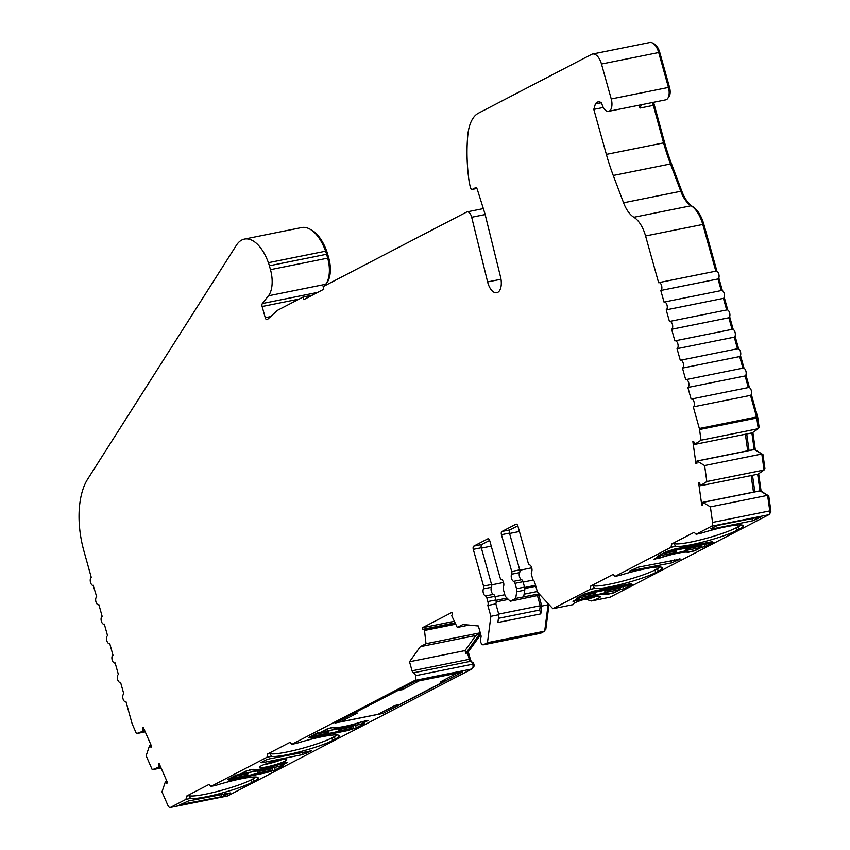 <?xml version="1.0" encoding="UTF-8"?>
<svg xmlns="http://www.w3.org/2000/svg" width="850" height="850" viewBox="0 0 850 850"><rect width="100%" height="100%" fill="white"/><g stroke="black" fill="none" stroke-linecap="round" stroke-linejoin="round"><path stroke-width="1.27" d="M487.847 605.476L495.858 603.872L498.886 614.72L497.888 622.519L540.791 613.891L541.801 606.093L548.091 604.817L544.691 631.178L540.812 633.197L483.597 644.714L487.475 642.696L490.875 616.335L487.847 605.476A4.059 2.051 -101.4 0 0 487.868 601.577L486.869 597.964A2.709 1.371 -101.4 0 0 485.456 595.988A4.059 2.051 78.6 0 1 483.331 593.013A4.059 2.051 78.6 0 1 483.469 588.88A2.709 1.371 -101.4 0 0 483.554 586.117L473.291 549.366A2.709 1.371 78.6 0 1 473.822 546.125L487.794 538.858A2.709 1.371 78.6 0 1 487.985 538.794A2.709 1.371 78.6 0 1 489.77 540.802L500.034 577.554A2.709 1.371 -101.4 0 0 501.447 579.53A4.059 2.051 78.6 0 1 503.561 582.505A4.059 2.051 78.6 0 1 503.434 586.649A2.709 1.371 -101.4 0 0 503.338 589.401L504.847 594.809A4.059 2.051 -101.4 0 0 506.164 597.263L510.234 601.247L515.663 598.432L516.747 591.759A4.059 2.051 -101.4 0 0 516.534 588.731L515.026 583.334A2.709 1.371 -101.4 0 0 513.612 581.357A4.059 2.051 78.6 0 1 511.498 578.383A4.059 2.051 78.6 0 1 511.626 574.239A2.709 1.371 -101.4 0 0 511.721 571.476L501.457 534.724A2.709 1.371 78.6 0 1 501.989 531.484L515.961 524.227A2.709 1.371 78.6 0 1 516.141 524.163A2.709 1.371 78.6 0 1 517.926 526.161L528.19 562.912A2.709 1.371 -101.4 0 0 529.603 564.899A4.059 2.051 78.6 0 1 531.728 567.864A4.059 2.051 78.6 0 1 531.59 572.008A2.709 1.371 -101.4 0 0 531.505 574.77L532.514 578.372A4.059 2.051 -101.4 0 0 534.438 581.273L537.466 592.121L552.861 608.717L590.091 589.369L590.622 586.139L613.148 574.43L615.124 576.364L671.075 547.294L671.596 544.053L694.131 532.344L696.107 534.278L711.567 526.246L768.782 514.728L610.077 597.21L591.281 600.992A14.206 1.774 164.4 0 0 600.387 596.689A14.206 1.774 164.4 0 0 593.279 597.104A14.206 1.774 164.4 0 0 579.519 600.929A14.206 1.774 164.4 0 0 573.017 604.339A14.206 1.774 164.4 0 0 573.367 604.594L552.861 608.717M476.829 188.445L472.356 189.348L475.416 187.754A2.709 1.371 78.6 0 1 475.596 187.691A2.709 1.371 78.6 0 1 477.339 189.529L484.521 212.351A27.062 13.696 78.6 0 1 484.999 213.966A27.062 13.696 78.6 0 1 485.403 215.539L500.554 277.015A13.536 6.853 78.6 0 1 496.751 292.751A13.536 6.853 78.6 0 1 487.826 282.731A13.536 6.853 78.6 0 1 487.624 281.945L471.686 217.271L485.159 214.561M601.343 102.733L595.393 103.934A12.856 6.503 78.6 0 1 598.081 101.883A12.856 6.503 78.6 0 1 601.641 102.956A10.147 5.132 -101.4 0 0 601.864 103.828A10.147 5.132 -101.4 0 0 608.558 111.339A10.147 5.132 -101.4 0 0 611.246 98.951L601.492 64.026L658.707 52.519L668.461 87.433L611.246 98.951M608.558 111.339L665.773 99.822A10.147 5.132 -101.4 0 0 668.461 87.433M645.575 235.971L702.791 224.464A27.062 13.696 -101.4 0 0 691.103 205.764L633.888 217.281A27.062 13.696 -101.4 0 1 645.575 235.971L658.633 282.731A4.059 2.051 78.6 0 1 658.92 282.625A4.059 2.051 78.6 0 1 661.597 285.632A4.059 2.051 78.6 0 1 660.801 290.487L718.016 278.981L721.257 290.572A4.059 2.051 -101.4 0 1 721.554 290.519A4.059 2.051 -101.4 0 1 724.232 293.516A4.059 2.051 -101.4 0 1 723.435 298.371L726.676 309.974M715.849 271.214A4.059 2.051 78.6 0 1 716.136 271.118A4.059 2.051 78.6 0 1 718.813 274.125A4.059 2.051 78.6 0 1 718.016 278.981M596.721 595.308A20.304 2.529 -15.6 0 1 606.73 594.532L613.902 592.854L620.468 589.433L623.9 588.742L632.294 584.386L628.862 585.076L631.114 583.801L629.754 583.876L593.714 591.133L584.8 593.948L576.417 598.304L579.849 597.614L572.953 601.29L578.967 600.111A20.304 2.529 -15.6 0 1 596.721 595.308M677.694 553.233A20.304 2.529 -15.6 0 1 687.714 552.447L694.875 550.768L701.452 547.357L704.884 546.667L713.267 542.3L709.835 542.991L712.098 541.716L674.688 549.047L665.784 551.862L657.39 556.219L660.822 555.528L653.937 559.215L659.951 558.036A20.304 2.529 -15.6 0 1 677.694 553.233M671.075 547.294L675.58 546.38A34.51 4.293 164.4 0 0 703.906 541.79A34.51 4.293 164.4 0 0 736.695 530.496L739.192 529.199A34.51 4.293 164.4 0 0 743.251 525.789A34.51 4.293 164.4 0 0 725.974 526.777A34.51 4.293 164.4 0 0 700.612 533.375L696.107 534.278M590.091 589.369L594.596 588.466A34.51 4.293 164.4 0 0 622.923 583.876A34.51 4.293 164.4 0 0 655.711 572.581L658.219 571.274A34.51 4.293 164.4 0 0 662.278 567.874A34.51 4.293 164.4 0 0 644.991 568.862A34.51 4.293 164.4 0 0 619.629 575.461L615.124 576.364M583.164 599.718L591.929 597.954A14.206 1.774 164.4 0 0 595.255 596.732M585.799 599.186L591.281 600.992M227.758 795.887L170.542 807.404L186.012 799.361L186.532 796.131L209.068 784.423L211.044 786.356L266.985 757.286L271.49 756.372A34.51 4.293 164.4 0 0 299.816 751.782A34.51 4.293 164.4 0 0 332.605 740.488L335.112 739.192A34.51 4.293 164.4 0 0 339.171 735.781A34.51 4.293 164.4 0 0 321.884 736.769A34.51 4.293 164.4 0 0 296.522 743.367L292.017 744.271L414.757 680.489L471.973 668.971L227.758 795.887A4.059 2.051 78.6 0 1 227.481 795.982A4.059 2.051 78.6 0 1 227.184 796.004M186.012 799.361L190.517 798.458A34.51 4.293 164.4 0 0 218.843 793.868A34.51 4.293 164.4 0 0 251.632 782.574L254.129 781.267A34.51 4.293 164.4 0 0 258.188 777.867A34.51 4.293 164.4 0 0 240.911 778.855A34.51 4.293 164.4 0 0 215.549 785.453L211.044 786.356M266.475 766.934A14.206 1.774 164.4 0 0 280.234 763.109A14.206 1.774 164.4 0 0 286.737 759.698A14.206 1.774 164.4 0 0 279.618 760.102A14.206 1.774 164.4 0 0 265.859 763.927A14.206 1.774 164.4 0 0 259.356 767.338A14.206 1.774 164.4 0 0 266.475 766.934M263.776 764.713A14.206 1.774 164.4 0 0 265.752 764.341A14.206 1.774 164.4 0 0 281.594 759.73M472.356 189.348A2.709 1.371 78.6 0 1 472.164 189.412A2.709 1.371 78.6 0 1 470.379 187.414A2.709 1.371 78.6 0 1 470.305 187.117L469.243 182.251A113.677 57.524 -101.4 0 1 467.851 134.852A40.598 20.549 -101.4 0 1 478.391 113.199L591.632 54.347A13.536 6.853 78.6 0 1 592.567 54.018A13.536 6.853 78.6 0 1 601.492 64.026M660.801 290.487L664.052 302.132A4.059 2.051 78.6 0 1 664.328 302.026A4.059 2.051 78.6 0 1 667.006 305.033A4.059 2.051 78.6 0 1 666.219 309.889L723.435 298.371M580.89 595.977L580.89 595.988A1.349 0.68 78.6 0 1 580.603 597.497L574.366 600.812L579.434 599.781A20.974 2.614 -15.6 0 1 597.497 594.904A20.974 2.614 -15.6 0 1 607.814 594.065L613.509 592.779L619.512 589.666A1.349 0.68 -101.4 0 0 619.799 588.157L619.607 587.297M675.665 550.237L674.613 551.342L661.874 553.903A1.349 0.68 78.6 0 1 661.576 555.411L655.339 558.726L660.407 557.696A20.974 2.614 -15.6 0 1 678.481 552.819A20.974 2.614 -15.6 0 1 688.787 551.979L694.492 550.694L700.485 547.581A1.349 0.68 -101.4 0 0 700.782 546.072L700.581 545.222M666.219 309.889L669.471 321.534A4.059 2.051 78.6 0 1 669.747 321.428A4.059 2.051 78.6 0 1 672.424 324.434A4.059 2.051 78.6 0 1 671.638 329.29L728.854 317.772A4.059 2.051 -101.4 0 0 729.64 312.917A4.059 2.051 -101.4 0 0 726.963 309.921A4.059 2.051 -101.4 0 0 726.686 310.016M671.638 329.29L674.879 340.935A4.059 2.051 78.6 0 1 675.166 340.829A4.059 2.051 78.6 0 1 677.843 343.836A4.059 2.051 78.6 0 1 677.046 348.691L734.262 337.174A4.059 2.051 -101.4 0 0 735.059 332.318A4.059 2.051 -101.4 0 0 732.381 329.311A4.059 2.051 -101.4 0 0 732.105 329.418M677.046 348.691L680.298 360.326A4.059 2.051 78.6 0 1 680.584 360.23A4.059 2.051 78.6 0 1 683.262 363.237A4.059 2.051 78.6 0 1 682.465 368.092L739.681 356.575A4.059 2.051 -101.4 0 0 740.477 351.719A4.059 2.051 -101.4 0 0 737.8 348.712A4.059 2.051 -101.4 0 0 737.513 348.819M160.533 766.721L159.067 767.019A6.768 3.421 78.6 0 1 158.854 766.307A6.768 3.421 78.6 0 1 158.44 764.182L159.343 764.001M682.465 368.092L685.716 379.727A4.059 2.051 78.6 0 1 685.992 379.631A4.059 2.051 78.6 0 1 688.681 382.638A4.059 2.051 78.6 0 1 687.884 387.494L745.099 375.976A4.059 2.051 -101.4 0 0 745.896 371.121A4.059 2.051 -101.4 0 0 743.219 368.114A4.059 2.051 -101.4 0 0 742.932 368.22M687.884 387.494L691.135 399.128A4.059 2.051 78.6 0 1 691.411 399.033A4.059 2.051 78.6 0 1 694.089 402.039A4.059 2.051 78.6 0 1 693.303 406.895L750.518 395.377A4.059 2.051 -101.4 0 0 751.304 390.522A4.059 2.051 -101.4 0 0 748.627 387.515A4.059 2.051 -101.4 0 0 748.351 387.621M93.479 585.31A4.059 2.051 78.6 0 1 93.192 585.416L96.73 596.955A4.059 2.051 78.6 0 0 95.859 601.524A4.059 2.051 78.6 0 0 98.611 604.807A4.059 2.051 78.6 0 0 98.897 604.711L102.149 616.356A4.059 2.051 78.6 0 0 101.277 620.925A4.059 2.051 78.6 0 0 104.029 624.208A4.059 2.051 78.6 0 0 104.316 624.112L107.557 635.747A4.059 2.051 78.6 0 0 106.696 640.326A4.059 2.051 78.6 0 0 109.448 643.609A4.059 2.051 78.6 0 0 109.724 643.514L112.976 655.148A4.059 2.051 78.6 0 0 112.115 659.727A4.059 2.051 78.6 0 0 114.867 663.011A4.059 2.051 78.6 0 0 115.143 662.915L118.394 674.549A4.059 2.051 78.6 0 0 117.523 679.129A4.059 2.051 78.6 0 0 120.275 682.412A4.059 2.051 78.6 0 0 120.562 682.316L123.813 693.951A4.059 2.051 78.6 0 0 122.942 698.519A4.059 2.051 78.6 0 0 125.694 701.813A4.059 2.051 78.6 0 0 125.981 701.707L132.016 723.329A4.059 2.051 78.6 0 0 132.356 724.296L136.446 733.624L144.702 730.607M143.236 730.904A6.768 3.421 78.6 0 1 143.012 730.192A6.768 3.421 78.6 0 1 142.609 728.078L143.512 727.887M633.888 217.281A27.062 13.696 78.6 0 1 623.571 202.799L613.264 175.472A135.331 68.489 78.6 0 1 606.379 154.392L593.81 109.374L603.309 107.472M595.393 103.934L593.81 109.374M312.364 295.184L303.057 297.054L303.779 299.646L323.808 289.234L323.085 286.652L466.65 212.043A6.768 3.421 78.6 0 1 467.128 211.873A6.768 3.421 78.6 0 1 471.686 217.271M303.057 297.054L278.003 310.08A13.536 6.853 78.6 0 0 277.111 310.707L267.41 319.515A2.709 1.371 78.6 0 1 267.038 319.706A2.709 1.371 78.6 0 1 265.253 317.709L262.129 306.521A2.709 1.371 78.6 0 1 262.363 303.546L268.462 295.811A23.736 12.017 -101.4 0 0 270.47 269.673L269.397 265.784L326.612 254.278L327.696 258.156L270.47 269.673M93.192 585.416A4.059 2.051 78.6 0 1 90.44 582.122A4.059 2.051 78.6 0 1 91.311 577.554L83.874 550.896A67.671 34.244 -101.4 0 1 87.699 479.103L236.396 245.268A38.707 19.593 -101.4 0 1 244.471 239.084A38.707 19.593 -101.4 0 1 268.409 262.703A23.736 12.017 78.6 0 1 269.397 265.784M151.077 745.163L149.621 745.461A6.768 3.421 78.6 0 0 151.034 747.288L151.661 746.491L143.236 727.271L142.609 728.078M149.621 745.461L146.147 755.778L152.267 769.749L159.067 767.019M166.908 781.278L165.452 781.575A6.768 3.421 78.6 0 0 166.866 783.403L167.492 782.606L159.067 763.385L158.44 764.182M165.452 781.575L161.978 791.892L167.928 805.471A4.059 2.051 78.6 0 0 170.266 807.5L227.481 795.982M266.985 757.286L267.516 754.046L290.041 742.337L292.017 744.271M480.728 634.451L467.511 652.959L469.285 659.324A2.709 1.371 -101.4 0 0 470.698 661.3L413.483 672.817A4.059 2.051 78.6 0 1 415.576 675.707A4.059 2.051 78.6 0 1 414.757 680.489M413.483 672.817A2.709 1.371 78.6 0 1 412.069 670.831L409.53 661.768L420.314 646.669L426.009 643.716L424.416 629.68A6.768 3.421 78.6 0 1 422.886 629.34L455.047 622.869M469.051 625.09L457.289 627.459L451.626 615.538A6.768 3.421 78.6 0 0 452.604 613.891L452.158 612.298L422.439 627.746L422.886 629.34M457.289 627.459L462.974 624.506L478.369 625.993L480.898 635.056A2.709 1.371 78.6 0 1 480.813 637.819A4.059 2.051 78.6 0 0 480.664 641.888A4.059 2.051 78.6 0 0 483.321 644.81L540.536 633.303A4.059 2.051 -101.4 0 0 540.812 633.197M757.669 474.257L759.985 490.822L767.614 495.369L769.792 510.914L712.576 522.431A4.059 2.051 78.6 0 1 711.567 526.246M712.576 522.431L710.398 506.887L702.769 502.339A6.768 3.421 78.6 0 1 702.61 504.985L701.749 504.964L698.668 482.97L699.529 482.991A6.768 3.421 78.6 0 1 700.442 485.679L706.849 481.546L704.607 465.556L696.979 461.008A6.768 3.421 78.6 0 1 696.819 463.664L695.959 463.632L692.878 441.639L693.738 441.671A6.768 3.421 78.6 0 1 694.652 444.348L701.048 440.226L699.55 429.537L756.766 418.03A4.059 2.051 -101.4 0 0 756.553 416.989L699.338 428.506A4.059 2.051 78.6 0 1 699.55 429.537M699.338 428.506L693.303 406.895M652.556 102.489L663.595 142.885A135.331 68.489 -101.4 0 0 670.48 163.954L680.786 191.282A27.062 13.696 -101.4 0 0 691.103 205.764M702.791 224.464L715.838 271.171M760.984 516.779L719.398 525.087L715.849 526.203L710.791 528.838L711.832 529.019L752.441 520.848L761.366 516.842M710.791 528.838L711.832 529.019L711.609 528.403M629.818 570.913L671.468 562.934L680.074 559.194L638.424 567.173L629.499 571.189M680.011 558.854L679.033 559.003M671.596 544.053L674.05 543.554A34.51 4.293 164.4 0 0 701.452 539.654A34.51 4.293 164.4 0 0 735.972 527.914L738.469 526.607A34.51 4.293 164.4 0 0 741.232 524.96M674.05 543.554L675.58 546.38M590.622 586.139L593.077 585.639A34.51 4.293 164.4 0 0 620.468 581.729A34.51 4.293 164.4 0 0 654.989 569.989L657.496 568.692A34.51 4.293 164.4 0 0 660.248 567.046M593.077 585.639L594.596 588.466M573.367 604.594L573.431 603.713M517.82 525.81L510 529.879A2.709 1.371 -101.4 0 0 509.469 533.109L519.722 569.872L511.721 571.476M511.626 574.239L519.637 572.624A2.709 1.371 -101.4 0 0 519.722 569.872M519.637 572.624A4.059 2.051 -101.4 0 0 519.509 576.768A4.059 2.051 -101.4 0 0 521.624 579.742L513.612 581.357M515.026 583.334L523.037 581.719A2.709 1.371 -101.4 0 0 521.624 579.742M523.037 581.719L524.546 587.116L516.534 588.731M516.747 591.759L524.758 590.155A4.059 2.051 -101.4 0 0 524.546 587.116M515.663 598.432L539.123 593.906M524.758 590.155L523.674 596.817M540.154 595.032L510.234 601.247M489.653 540.441L481.833 544.51A2.709 1.371 -101.4 0 0 481.302 547.751L491.566 584.503L483.554 586.117M483.469 588.88L491.481 587.265A2.709 1.371 -101.4 0 0 491.566 584.503M491.481 587.265A4.059 2.051 -101.4 0 0 491.342 591.409A4.059 2.051 -101.4 0 0 493.467 594.373L485.456 595.988M486.869 597.964L494.881 596.36A2.709 1.371 -101.4 0 0 493.467 594.373M494.881 596.36L495.879 599.962L487.868 601.577M495.858 603.872A4.059 2.051 -101.4 0 0 495.879 599.962M498.886 614.72L490.875 616.335M544.691 631.178L487.475 642.696M422.439 627.746L454.293 621.329M409.53 661.768L465.035 650.601L475.819 635.503L420.314 646.669M239.594 774.435L236.162 775.126L227.779 779.482L231.211 778.791L228.947 780.066L230.308 779.992L266.348 772.735L275.262 769.919L283.656 765.563L280.213 766.254L287.109 762.577L281.095 763.757A20.304 2.529 -15.6 0 1 253.332 769.335L246.16 771.014L239.594 774.435M320.578 732.349L317.135 733.04L308.752 737.396L312.184 736.706L309.931 737.981L311.281 737.906L347.331 730.649L356.246 727.844L364.629 723.488L361.197 724.179L368.082 720.492L362.068 721.671A20.304 2.529 -15.6 0 1 334.316 727.26L327.144 728.939L320.578 732.349M269.577 758.848L266.029 759.964L260.971 762.599L262.012 762.779L302.621 754.609L311.228 750.869L269.577 758.848M311.164 750.539L310.186 750.678M260.971 762.599L262.012 762.779L261.789 762.163M179.988 804.674L221.648 796.694L230.254 792.954L188.604 800.934L179.679 804.95M462.496 672.074L414.439 681.742L334.964 723.053L383.021 713.373L462.496 672.074M267.516 754.046L269.971 753.546A34.51 4.293 164.4 0 0 297.362 749.636A34.51 4.293 164.4 0 0 331.882 737.906L334.39 736.599A34.51 4.293 164.4 0 0 337.142 734.952M269.971 753.546L271.49 756.372M186.532 796.131L188.987 795.632A34.51 4.293 164.4 0 0 216.389 791.722A34.51 4.293 164.4 0 0 250.909 779.981L253.406 778.685A34.51 4.293 164.4 0 0 256.158 777.038M188.987 795.632L190.517 798.458M268.409 262.703L325.624 251.196A38.707 19.593 -101.4 0 0 301.686 227.566L244.471 239.084M268.462 295.811L325.678 284.293A23.736 12.017 -101.4 0 0 327.696 258.156M641.421 104.72L639.976 108.056L653.14 105.411M592.567 54.018L649.782 42.5A13.536 6.853 78.6 0 1 658.707 52.519M728.854 317.772L732.084 329.375M734.262 337.174L737.503 348.776M739.681 356.575L742.921 368.178M745.099 375.976L748.34 387.579M750.518 395.377L756.553 416.989M756.766 418.03L758.264 428.708L752.282 432.852L695.066 444.359M751.878 432.926L754.194 449.491L761.823 454.038L764.065 470.029L758.072 474.172L700.857 485.69M769.792 510.914A4.059 2.051 78.6 0 1 768.782 514.728M547.602 603.054L548.091 604.817M471.973 668.971A4.059 2.051 78.6 0 0 472.791 664.19A4.059 2.051 -101.4 0 0 470.698 661.3M325.624 251.196A23.736 12.017 78.6 0 1 326.612 254.278M325.678 284.293L324.328 286.004M579.849 597.614L579.583 596.657M623.294 586.553L623.9 588.742M619.862 587.244L620.468 589.433M660.822 555.528L660.556 554.572M704.268 544.478L704.884 546.667M700.836 545.169L701.452 547.357M541.801 606.093L538.794 595.308M498.419 618.343L539.718 610.034L540.791 613.891M426.009 643.716L480.271 632.793M480.388 633.218L475.819 635.503M480.091 633.282L465.789 653.31L465.035 650.601M465.789 653.31L467.511 652.959M274.55 767.38L275.262 769.919M231.211 778.791L230.945 777.835M355.534 725.294L356.246 727.844M312.184 736.706L311.918 735.749M472.791 664.19L415.576 675.707M381.979 712.279L383.021 713.373M668.153 97.739A8.797 4.452 -101.4 0 0 669.556 87.412L659.802 52.498A12.176 6.162 -101.4 0 0 653.491 43.594M663.648 143.076L664.689 142.864L653.586 102.276M664.689 142.864A136.691 69.169 -101.4 0 0 671.638 164.146L670.629 164.347M680.935 191.675L681.944 191.473L671.638 164.146M681.944 191.473A28.422 14.386 -101.4 0 0 692.771 206.678L692.506 206.731M716.954 271.256L703.885 224.442A25.712 13.016 -101.4 0 0 692.771 206.678M758.104 427.603L759.146 427.391L757.786 417.658A2.709 1.371 -101.4 0 0 757.637 416.967L751.326 394.336M749.456 387.664L745.907 374.935M744.048 368.263L740.488 355.534M738.629 348.861L735.069 336.143M733.21 329.46L729.661 316.731M727.791 310.059L724.242 297.341M722.372 290.658L718.824 277.939M758.179 428.071L759.146 427.391M755.331 449.958L752.877 432.438M761.94 454.835L762.981 454.623L756.404 450.489M763.916 468.924L764.947 468.711L762.981 454.623M763.98 469.391L764.947 468.711M761.122 491.289L758.668 473.769M767.731 496.166L768.772 495.954L762.195 491.821M769.707 513.315L770.143 513.092A2.709 1.371 -101.4 0 0 770.812 510.542L768.772 495.954M548.006 604.509L548.803 604.35M544.861 629.871L545.774 629.691L549.015 604.573M544.829 630.179L545.774 629.691M468.18 652.014L480.771 634.578M469.338 659.504L470.369 659.303L468.329 651.982M470.369 659.303A4.059 2.051 -101.4 0 0 472.494 662.267L471.962 662.373M472.844 664.381L473.886 664.169A2.709 1.371 -101.4 0 0 472.494 662.267M472.897 667.558L473.333 667.335A2.709 1.371 -101.4 0 0 473.886 664.169M324.36 285.983L326.878 282.784A22.387 11.326 -101.4 0 0 328.78 258.134L327.696 254.256A22.387 11.326 -101.4 0 0 326.772 251.345A37.357 18.902 -101.4 0 0 310.664 229.585M702.769 502.339L754.843 491.863L752.516 475.299M754.843 491.863L759.985 490.822M696.979 461.008L749.052 450.532L746.725 433.967M749.052 450.532L754.194 449.491M710.398 506.887L767.614 495.369M519.817 570.244L531.717 567.853M491.661 584.885L503.561 582.484M539.718 610.034L540.271 605.742L498.716 614.104M455.334 623.454L424.416 629.68M424.628 630.456L455.696 624.208M537.434 595.584L540.271 605.742M753.493 492.129L751.166 475.564M747.702 450.808L745.376 434.233M605.519 589.751L605.136 591.526L603.999 590.144L607.059 590.718A1.349 0.68 78.6 0 1 606.773 592.227C600.312 594.15 595.839 595.053 593.343 594.926L580.603 597.497M594.681 592.312L595.691 591.823L595.255 593.513L593.343 594.926A1.349 0.68 78.6 0 0 593.629 593.428L594.766 592.737A1.349 0.584 36.3 0 1 595.255 593.513M626.716 585.852A1.349 0.68 -101.4 0 0 626.822 585.852A1.349 0.68 -101.4 0 0 626.918 585.82L629.712 584.29L628.692 584.343L593.215 591.483L588.009 593.64A1.349 0.68 78.6 0 1 587.913 593.683A1.349 0.68 78.6 0 1 587.393 593.428M686.503 547.676L686.109 549.44L684.972 548.069L688.043 548.643A1.349 0.68 78.6 0 1 687.746 550.141C681.296 552.075 676.823 552.978 674.316 552.851L661.576 555.411M676.239 551.427A1.349 0.584 36.3 0 0 675.75 550.651L676.674 549.737L676.239 551.427L674.316 552.851A1.349 0.68 78.6 0 0 674.613 551.342M707.699 543.766A1.349 0.68 -101.4 0 0 707.795 543.766A1.349 0.68 -101.4 0 0 707.891 543.734L710.451 542.406L709.665 542.258L674.199 549.398L668.982 551.565A1.349 0.68 78.6 0 1 668.886 551.597A1.349 0.68 78.6 0 1 668.366 551.342M703.194 502.35L760.41 490.832M533.226 580.072L523.143 582.101M504.836 594.756L494.976 596.732M284.623 762.875L280.638 764.086A20.974 2.614 -15.6 0 1 252.259 769.803L252.153 769.42M250.856 769.675L252.259 769.803M250.931 769.909L249.146 770.026M246.489 770.865L249.209 770.259M246.553 771.088L240.561 774.201A1.349 0.68 78.6 0 1 240.465 774.233A1.349 0.68 78.6 0 1 240.125 774.159M279.267 766.413A1.349 0.68 -101.4 0 0 279.374 766.413A1.349 0.68 -101.4 0 0 279.459 766.371L285.6 762.684M284.686 763.119L285.696 763.056M258.071 770.312L257.678 772.087L256.551 770.706L259.611 771.279L272.351 768.719A1.349 0.68 -101.4 0 1 272.064 770.227L266.847 772.384L231.37 779.524L230.594 779.376L233.155 778.048A1.349 0.68 78.6 0 0 233.442 776.549L246.181 773.989L248.242 772.374L247.807 774.074A1.349 0.584 -143.7 0 0 247.318 773.298L247.233 772.873M272.351 768.719L272.149 767.858M365.596 720.8L361.611 722.011A20.974 2.614 -15.6 0 1 333.232 727.717L333.126 727.334M331.84 727.589L333.232 727.717M331.904 727.823L330.129 727.951M327.473 728.779L330.193 728.174M327.537 729.003L321.534 732.126A1.349 0.68 78.6 0 1 321.438 732.158A1.349 0.68 78.6 0 1 321.109 732.073M360.251 724.327A1.349 0.68 -101.4 0 0 360.347 724.327A1.349 0.68 -101.4 0 0 360.442 724.296L366.573 720.598M365.659 721.034L366.679 720.97M339.054 728.227L338.661 730.001L337.524 728.62L340.595 729.204L353.334 726.633A1.349 0.68 -101.4 0 1 353.037 728.142L347.831 730.299L312.354 737.439L311.334 737.503L314.128 735.972A1.349 0.68 78.6 0 0 314.426 734.464L327.165 731.903L329.216 730.299L328.791 731.988A1.349 0.584 -143.7 0 0 328.302 731.213L328.217 730.787M353.334 726.633L353.132 725.783M401.912 688.256L402.316 689.69L419.422 680.744M402.316 689.69L397.779 690.402M397.736 690.604L352.846 713.756M352.803 713.957L357.382 713.033L340.266 721.937L339.873 720.503M443.774 680.17L444.656 681.169L399.723 704.512L395.144 705.436L378.027 714.329L340.266 721.937M444.656 681.169L440.077 682.082L457.183 673.147M419.433 680.797L457.194 673.189M605.136 591.526L606.773 592.227L619.512 589.666M613.997 588.423A1.349 0.68 -101.4 0 0 614.082 588.412L614.082 588.412A1.349 0.68 -101.4 0 0 614.178 588.381L612.924 588.455M600.546 591.122A1.349 0.68 -101.4 0 0 600.653 591.111A1.349 0.68 -101.4 0 0 600.748 591.079C607.197 589.156 611.671 588.253 614.178 588.381L626.918 585.82M601.226 590.931L587.913 593.683M626.822 585.852L588.009 593.64M686.109 549.44L687.746 550.141L700.485 547.581M694.971 546.338A1.349 0.68 -101.4 0 0 695.056 546.327L695.056 546.327A1.349 0.68 -101.4 0 0 695.151 546.295L693.908 546.369M681.53 549.036A1.349 0.68 -101.4 0 0 681.626 549.036A1.349 0.68 -101.4 0 0 681.721 548.994C688.171 547.071 692.654 546.168 695.151 546.295L707.891 543.734M682.21 548.845L668.886 551.597M707.795 543.766L668.982 551.565M253.098 771.683A1.349 0.68 -101.4 0 0 253.204 771.673A1.349 0.68 -101.4 0 0 253.3 771.641C259.749 769.718 264.223 768.814 266.719 768.942L279.459 766.371M253.778 771.492L240.465 774.233M266.539 768.974A1.349 0.68 -101.4 0 0 266.634 768.974L240.561 774.201M265.561 769.027L266.719 768.942A1.349 0.68 -101.4 0 1 266.634 768.974L279.374 766.413M246.181 773.989A1.349 0.68 78.6 0 1 245.894 775.487L247.807 774.074M259.611 771.279A1.349 0.68 78.6 0 1 259.324 772.788C252.864 774.711 248.391 775.614 245.894 775.487L233.155 778.048M257.678 772.087L259.324 772.788L272.064 770.227M334.082 729.597A1.349 0.68 -101.4 0 0 334.178 729.587A1.349 0.68 -101.4 0 0 334.273 729.555C340.723 727.632 345.206 726.729 347.703 726.856L360.442 724.296M334.751 729.406L321.438 732.158M347.522 726.899A1.349 0.68 -101.4 0 0 347.608 726.888L321.534 732.126M346.545 726.941L347.703 726.856A1.349 0.68 -101.4 0 1 347.608 726.888L360.347 724.327M327.165 731.903A1.349 0.68 78.6 0 1 326.868 733.401L328.791 731.988M340.595 729.204A1.349 0.68 78.6 0 1 340.297 730.702C333.848 732.636 329.375 733.529 326.868 733.401L314.128 735.972M338.661 730.001L340.297 730.702L353.037 728.142M702.653 504.783L701.749 504.964M524.099 594.171L537.296 591.515M524.099 594.203L537.306 591.547M160.661 767.019L158.759 767.401M706.849 481.546L764.065 470.029M161.086 767.975L152.267 769.749M704.607 465.556L761.823 454.038M697.404 461.019L754.619 449.512M758.264 428.708L701.048 440.226M696.862 463.452L695.959 463.632M136.446 733.624L145.244 731.861M142.928 731.298L144.829 730.904M606.73 594.532L606.528 593.789M687.714 552.447L687.501 551.703M663.595 142.885L606.379 154.392M639.168 105.177L639.976 108.056M613.264 175.472L670.48 163.954M680.786 191.282L623.571 202.799M510 529.879L501.989 531.484M509.469 533.109L501.457 534.724M481.833 544.51L473.822 546.125M481.302 547.751L473.291 549.366M501.001 279.257L487.624 281.945M574.313 601.216L574.133 600.578M655.297 559.13L655.116 558.492M739.192 529.199L738.469 526.607M736.695 530.496L735.972 527.914M658.219 571.274L657.496 568.692M655.711 572.581L654.989 569.989M751.984 518.532L752.441 520.848M755.607 517.809L755.99 519.743M630.859 571.104L630.636 570.488M671.001 560.617L671.468 562.934M674.634 559.884L675.017 561.818M469.285 659.324L412.069 670.831M230.308 779.992L230.127 779.354M311.281 737.906L311.111 737.269M335.112 739.192L334.39 736.599M332.605 740.488L331.882 737.906M254.129 781.267L253.406 778.685M251.632 782.574L250.909 779.981M305.788 751.57L306.17 753.493M302.621 754.609L302.164 752.293M224.804 793.645L225.197 795.579M221.648 796.694L221.181 794.378M181.039 804.865L180.816 804.249M317.698 292.411L262.363 303.546M658.761 52.7L659.802 52.498M668.514 87.624L669.556 87.412M653.193 105.602L654.224 105.389M702.844 224.644L703.885 224.442M756.606 417.18L757.637 416.967M756.744 417.871L757.786 417.658M769.771 510.754L770.812 510.542M325.752 251.558L326.772 251.345M326.666 254.458L327.696 254.256M327.739 258.347L328.78 258.134M519.424 531.505L509.575 533.492M491.257 546.146L481.408 548.122M299.179 299.072L262.129 306.521M607.059 590.718L619.799 588.157M580.89 595.988L593.629 593.428M688.043 548.643L700.782 546.072M270.587 316.636L265.253 317.709M524.641 587.499L535.564 585.299M495.975 600.344L507.036 598.113M524.801 588.487L535.829 586.277M658.92 282.625L716.136 271.118M664.328 302.026L721.554 290.519M669.747 321.428L726.963 309.921M675.166 340.829L732.381 329.311M680.584 360.23L737.8 348.712M685.992 379.631L743.219 368.114M691.411 399.033L748.627 387.515M483.342 208.611L467.128 211.873M476.85 188.477L472.164 189.412M496.166 601.885L508.374 599.431"/></g></svg>
